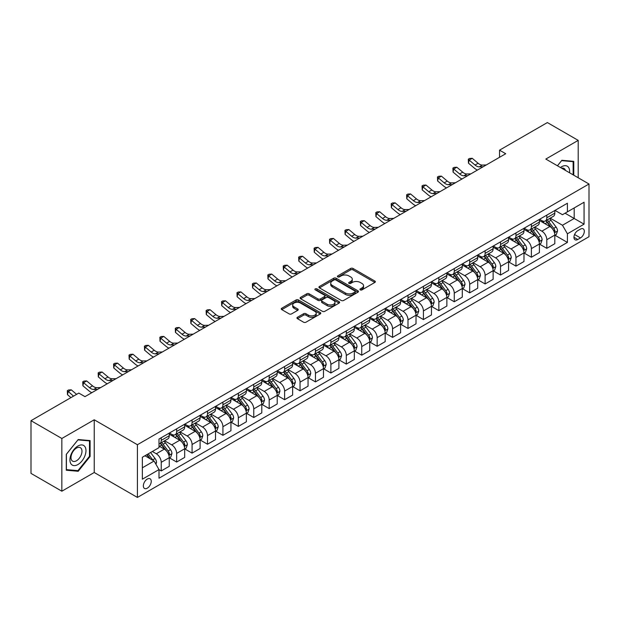 <?xml version="1.0" encoding="UTF-8"?>
<svg xmlns="http://www.w3.org/2000/svg" width="620" height="620" viewBox="0 0 620 620"><rect width="100%" height="100%" fill="white"/><g stroke="black" fill="none" stroke-linecap="round" stroke-linejoin="round"><path stroke-width="0.93" d="M360.282 289.881A1.201 0.69 0 0 0 361.979 289.881L374.844 282.449A1.713 0.992 0 0 0 375.348 281.751A1.713 0.992 0 0 0 374.844 281.054L353.044 268.468A1.713 0.992 0 0 0 350.626 268.468L337.753 275.892A1.201 0.69 0 0 0 337.404 276.38A1.201 0.69 0 0 0 337.753 276.877A1.201 0.69 0 0 0 339.45 276.877L341.116 275.916A5.479 3.162 0 0 1 348.866 275.916L350.688 276.962A5.479 3.162 0 0 1 352.292 279.202A5.479 3.162 0 0 1 350.688 281.433L349.021 282.394A1.201 0.69 0 0 0 348.665 282.883A1.201 0.69 0 0 0 349.021 283.379A1.201 0.69 0 0 0 350.719 283.379L352.377 282.418A5.479 3.162 0 0 1 360.135 282.418L361.948 283.464A5.479 3.162 0 0 1 363.553 285.704A5.479 3.162 0 0 1 361.948 287.936L360.282 288.897A1.201 0.69 0 0 0 359.933 289.393A1.201 0.69 0 0 0 360.282 289.881L360.282 288.897M147.289 488.173A5.58 3.224 120 0 0 150.939 483.259A5.58 3.224 120 0 0 150.079 478.779A5.58 3.224 120 0 0 147.289 479.058A5.58 3.224 120 0 0 143.638 483.98A5.58 3.224 120 0 0 144.499 488.452A5.58 3.224 120 0 0 147.289 488.173M297.461 317.269A1.713 0.992 0 0 0 296.957 317.967A1.713 0.992 0 0 0 297.461 318.672L303.575 322.199A1.713 0.992 0 0 0 305.993 322.199L320.284 313.953A1.713 0.992 0 0 0 320.788 313.247A1.713 0.992 0 0 0 320.284 312.55L298.483 299.964A1.713 0.992 0 0 0 296.065 299.964L281.774 308.217A1.713 0.992 0 0 0 281.271 308.915A1.713 0.992 0 0 0 281.774 309.613L289.16 313.883A1.713 0.992 0 0 0 291.586 313.883L297.701 310.349A1.713 0.992 0 0 0 298.204 309.651A1.713 0.992 0 0 0 297.701 308.946L294.035 306.838A4.58 2.643 0 0 1 292.694 304.963A4.58 2.643 0 0 1 295.523 302.521A4.58 2.643 0 0 1 300.514 303.095L314.867 311.38A4.58 2.643 0 0 1 316.208 313.247A4.58 2.643 0 0 1 313.379 315.696A4.58 2.643 0 0 1 308.388 315.123L305.993 313.743A1.713 0.992 0 0 0 303.575 313.743L297.461 317.269L297.461 318.672M94.232 419.786L61.845 438.487L31 420.678L31 473.393L61.845 491.203L94.232 472.502L137.415 497.434L137.415 444.718L94.232 419.786L94.232 472.502M578.204 177.769L578.204 140.376L545.817 159.069L589 184L137.415 444.718M578.204 140.376L547.359 122.566L499.55 150.164L499.55 157.294M31 420.678L78.81 393.08L84.979 396.637L505.719 153.729L499.55 150.164M341.24 300.452A1.713 0.992 0 0 0 343.658 300.452L357.949 292.206A1.713 0.992 0 0 0 358.453 291.501A1.713 0.992 0 0 0 357.949 290.803L336.149 278.217A1.713 0.992 0 0 0 333.731 278.217L319.44 286.471A1.713 0.992 0 0 0 318.936 287.169A1.713 0.992 0 0 0 319.44 287.866L341.24 300.452M315.743 290.137A1.201 0.69 0 0 1 316.96 290.307L316.96 288.881L339.117 301.676A1.713 0.992 0 0 1 339.621 302.374A1.713 0.992 0 0 1 339.117 303.079L324.826 311.325A1.713 0.992 0 0 1 322.408 311.325L300.607 298.739L300.607 297.344A1.713 0.992 0 0 0 300.103 298.042A1.713 0.992 0 0 0 300.607 298.739M300.607 297.344L306.722 293.81A1.713 0.992 0 0 1 309.147 293.81L317.983 298.918A1.713 0.992 0 0 0 320.408 298.918L324.462 296.577A1.713 0.992 0 0 0 324.965 295.872A1.713 0.992 0 0 0 324.462 295.174L315.262 289.858A1.201 0.69 0 0 1 314.906 289.37A1.201 0.69 0 0 1 315.65 288.734A1.201 0.69 0 0 1 316.96 288.881M580.483 229.098L577.77 230.663A5.41 3.123 120 0 0 574.236 235.429A5.41 3.123 120 0 0 575.066 239.762A5.41 3.123 120 0 0 577.77 239.498L580.483 237.925A5.41 3.123 120 0 0 584.017 233.159A5.41 3.123 120 0 0 583.188 228.827A5.41 3.123 120 0 0 580.483 229.098M137.415 497.434L589 236.716L589 184M555.009 210.397L562.472 214.706L567.409 211.854L567.409 203.236L159.007 439.022L159.007 447.64L142.352 457.258L142.352 479.198L159.007 469.58L159.007 478.206L567.409 242.42L567.409 233.794L562.472 225.246L550.204 218.162M567.409 211.854L584.063 202.236L584.063 224.177L567.409 233.794M61.845 438.487L61.845 491.203M565.06 213.21L574.197 218.48L574.197 207.94L584.063 202.236M562.472 225.246L574.197 218.48L584.063 224.177M142.352 467.805L154.078 461.032L144.941 455.762M159.007 469.658L161.231 470.936L161.231 462.318A6.983 4.03 -120 0 0 156.294 453.77L152.35 451.492M161.231 470.936L169.252 466.31L169.252 457.684A6.983 4.03 -120 0 0 164.316 449.136L159.007 446.075M169.438 457.862L176.654 462.032L176.654 453.414A6.983 4.03 -120 0 0 171.717 444.865L164.633 440.774M176.654 462.032L184.675 457.405L184.675 448.779A6.983 4.03 -120 0 0 179.738 440.231L169.252 434.178M184.861 448.957L192.076 453.127L192.076 444.509A6.983 4.03 -120 0 0 187.139 435.961L180.056 431.869M192.076 453.127L200.097 448.5L200.097 439.882A6.983 4.03 -120 0 0 195.161 431.334L184.675 425.274M200.283 440.061L207.499 444.222L207.499 435.604A6.983 4.03 -120 0 0 202.562 427.056L195.478 422.964M207.499 444.222L215.52 439.596L215.52 430.978A6.983 4.03 -120 0 0 210.583 422.429L200.097 416.369M215.706 431.156L222.921 435.318L222.921 426.7A6.983 4.03 -120 0 0 217.984 418.151L210.901 414.059M222.921 435.318L230.942 430.691L230.942 422.073A6.983 4.03 -120 0 0 226.006 413.525L215.52 407.464M231.128 422.251L238.344 426.413L238.344 417.795A6.983 4.03 -120 0 0 233.407 409.246L226.323 405.154M238.344 426.413L246.365 421.786L246.365 413.168A6.983 4.03 -120 0 0 241.428 404.62L230.942 398.559M246.551 413.346L253.766 417.508L253.766 408.89A6.983 4.03 -120 0 0 248.829 400.342L241.746 396.25M253.766 417.508L261.787 412.881L261.787 404.263A6.983 4.03 -120 0 0 256.851 395.715L246.365 389.654M261.973 404.442L269.188 408.603L269.188 399.985A6.983 4.03 -120 0 0 264.26 391.437L257.168 387.345M269.188 408.603L277.21 403.976L277.21 395.358A6.983 4.03 -120 0 0 272.273 386.81L261.787 380.757M277.396 395.537L284.611 399.706L284.611 391.081A6.983 4.03 -120 0 0 279.682 382.532L272.591 378.44M284.611 399.706L292.632 395.072L292.632 386.454A6.983 4.03 -120 0 0 287.696 377.906L277.21 371.853M292.818 386.632L300.034 390.801L300.034 382.176A6.983 4.03 -120 0 0 295.104 373.628L288.013 369.536M300.034 390.801L308.055 386.167L308.055 377.549A6.983 4.03 -120 0 0 303.118 369.001L292.632 362.948M308.241 377.727L315.456 381.897L315.456 373.271A6.983 4.03 -120 0 0 310.527 364.723L303.436 360.638M315.456 381.897L323.477 377.262L323.477 368.644A6.983 4.03 -120 0 0 318.541 360.096L308.055 354.043M323.663 368.822L330.886 372.992L330.886 364.366A6.983 4.03 -120 0 0 325.95 355.818L318.858 351.734M330.886 372.992L338.9 368.358L338.9 359.74A6.983 4.03 -120 0 0 333.971 351.191L323.477 345.138M339.086 359.918L346.309 364.087L346.309 355.469A6.983 4.03 -120 0 0 341.372 346.921L334.281 342.829M346.309 364.087L354.322 359.453L354.322 350.835A6.983 4.03 -120 0 0 349.393 342.287L338.9 336.234M354.508 351.013L361.731 355.183L361.731 346.565A6.983 4.03 -120 0 0 356.795 338.016L349.703 333.924M361.731 355.183L369.745 350.548L369.745 341.93A6.983 4.03 -120 0 0 364.816 333.382L354.322 327.329M369.931 342.108L377.154 346.278L377.154 337.66A6.983 4.03 -120 0 0 372.217 329.112L365.134 325.019M377.154 346.278L385.175 341.643L385.175 333.025A6.983 4.03 -120 0 0 380.238 324.477L369.745 318.424M385.353 333.204L392.576 337.373L392.576 328.755A6.983 4.03 -120 0 0 387.639 320.207L380.556 316.115M392.576 337.373L400.597 332.738L400.597 324.121A6.983 4.03 -120 0 0 395.661 315.572L385.175 309.519M400.776 324.299L407.999 328.468L407.999 319.85A6.983 4.03 -120 0 0 403.062 311.302L395.978 307.21M407.999 328.468L416.02 323.834L416.02 315.216A6.983 4.03 -120 0 0 411.083 306.668L400.597 300.615M416.198 315.394L423.421 319.563L423.421 310.946A6.983 4.03 -120 0 0 418.485 302.397L411.401 298.305M423.421 319.563L431.443 314.937L431.443 306.311A6.983 4.03 -120 0 0 426.506 297.763L416.02 291.71M431.629 306.489L438.844 310.659L438.844 302.041A6.983 4.03 -120 0 0 433.907 293.493L426.824 289.401M438.844 310.659L446.865 306.032L446.865 297.406A6.983 4.03 -120 0 0 441.928 288.858L431.443 282.805M447.051 297.585L454.266 301.754L454.266 293.136A6.983 4.03 -120 0 0 449.329 284.588L442.246 280.496M454.266 301.754L462.288 297.127L462.288 288.502A6.983 4.03 -120 0 0 457.351 279.953L446.865 273.901M462.474 288.68L469.689 292.849L469.689 284.231A6.983 4.03 -120 0 0 464.752 275.683L457.668 271.591M469.689 292.849L477.71 288.222L477.71 279.604A6.983 4.03 -120 0 0 472.773 271.056L462.288 264.996M477.896 279.783L485.111 283.945L485.111 275.327A6.983 4.03 -120 0 0 480.175 266.778L473.091 262.686M485.111 283.945L493.132 279.318L493.132 270.7A6.983 4.03 -120 0 0 488.196 262.151L477.71 256.091M493.318 270.878L500.534 275.04L500.534 266.422A6.983 4.03 -120 0 0 495.597 257.874L488.514 253.781M500.534 275.04L508.555 270.413L508.555 261.795A6.983 4.03 -120 0 0 503.618 253.247L493.132 247.186M508.741 261.973L515.956 266.135L515.956 257.517A6.983 4.03 -120 0 0 511.019 248.969L503.936 244.877M515.956 266.135L523.978 261.508L523.978 252.89A6.983 4.03 -120 0 0 519.041 244.342L508.555 238.281M524.163 253.069L531.379 257.23L531.379 248.612A6.983 4.03 -120 0 0 526.442 240.064L519.359 235.972M531.379 257.23L539.4 252.603L539.4 243.986A6.983 4.03 -120 0 0 534.463 235.437L523.978 229.377M539.586 244.164L546.801 248.326L546.801 239.708A6.983 4.03 -120 0 0 541.865 231.159L534.781 227.067M546.801 248.326L554.822 243.699L554.822 235.081A6.983 4.03 -120 0 0 549.886 226.533L539.4 220.48M539.586 219.302L541.865 220.619A6.983 4.03 -120 0 0 545.36 220.96A6.983 4.03 -120 0 0 546.801 217.767L546.801 215.132M524.163 228.206L526.442 229.524A6.983 4.03 -120 0 0 529.937 229.865A6.983 4.03 -120 0 0 531.379 226.672L531.379 224.037M508.741 237.111L511.019 238.429A6.983 4.03 -120 0 0 514.515 238.77A6.983 4.03 -120 0 0 515.956 235.577L515.956 232.942M493.318 246.016L495.597 247.333A6.983 4.03 -120 0 0 499.092 247.674A6.983 4.03 -120 0 0 500.534 244.481L500.534 241.847M477.896 254.921L480.175 256.238A6.983 4.03 -120 0 0 483.67 256.579A6.983 4.03 -120 0 0 485.111 253.386L485.111 250.751M462.474 263.826L464.752 265.143A6.983 4.03 -120 0 0 468.239 265.484A6.983 4.03 -120 0 0 469.689 262.291L469.689 259.656M447.051 272.722L449.329 274.048A6.983 4.03 -120 0 0 452.817 274.389A6.983 4.03 -120 0 0 454.266 271.196L454.266 268.561M431.629 281.627L433.907 282.945A6.983 4.03 -120 0 0 437.394 283.294A6.983 4.03 -120 0 0 438.844 280.101L438.844 277.466M416.198 290.532L418.485 291.849A6.983 4.03 -120 0 0 421.972 292.198A6.983 4.03 -120 0 0 423.421 289.005L423.421 286.37M400.776 299.437L403.062 300.754A6.983 4.03 -120 0 0 406.55 301.103A6.983 4.03 -120 0 0 407.999 297.91L407.999 295.275M385.353 308.341L387.639 309.659A6.983 4.03 -120 0 0 391.127 310.008A6.983 4.03 -120 0 0 392.576 306.815L392.576 304.18M369.931 317.246L372.217 318.564A6.983 4.03 -120 0 0 375.704 318.913A6.983 4.03 -120 0 0 377.154 315.719L377.154 313.077M354.508 326.151L356.795 327.469A6.983 4.03 -120 0 0 360.282 327.817A6.983 4.03 -120 0 0 361.731 324.624L361.731 321.981M339.086 335.056L341.372 336.373A6.983 4.03 -120 0 0 344.86 336.722A6.983 4.03 -120 0 0 346.309 333.521L346.309 330.886M323.663 343.961L325.95 345.278A6.983 4.03 -120 0 0 329.437 345.627A6.983 4.03 -120 0 0 330.886 342.426L330.886 339.791M308.241 352.865L310.527 354.183A6.983 4.03 -120 0 0 314.014 354.531A6.983 4.03 -120 0 0 315.456 351.331L315.456 348.696M292.818 361.77L295.104 363.088A6.983 4.03 -120 0 0 298.592 363.436A6.983 4.03 -120 0 0 300.034 360.236L300.034 357.601M277.396 370.675L279.682 371.992A6.983 4.03 -120 0 0 283.17 372.341A6.983 4.03 -120 0 0 284.611 369.14L284.611 366.505M261.973 379.579L264.26 380.897A6.983 4.03 -120 0 0 267.747 381.238A6.983 4.03 -120 0 0 269.188 378.045L269.188 375.41M246.551 388.484L248.829 389.802A6.983 4.03 -120 0 0 252.325 390.143A6.983 4.03 -120 0 0 253.766 386.95L253.766 384.315M231.128 397.389L233.407 398.707A6.983 4.03 -120 0 0 236.902 399.048A6.983 4.03 -120 0 0 238.344 395.854L238.344 393.219M215.706 406.294L217.984 407.611A6.983 4.03 -120 0 0 221.479 407.952A6.983 4.03 -120 0 0 222.921 404.759L222.921 402.124M200.283 415.199L202.562 416.516A6.983 4.03 -120 0 0 206.057 416.857A6.983 4.03 -120 0 0 207.499 413.664L207.499 411.029M184.861 424.103L187.139 425.421A6.983 4.03 -120 0 0 190.635 425.762A6.983 4.03 -120 0 0 192.076 422.569L192.076 419.934M169.438 433L171.717 434.325A6.983 4.03 -120 0 0 175.212 434.667A6.983 4.03 -120 0 0 176.654 431.474L176.654 428.839M555.009 235.259L567.409 242.42M545.36 220.96L553.381 216.333A6.983 4.03 -120 0 0 554.822 213.141L554.822 210.506M529.937 229.865L537.951 225.238A6.983 4.03 -120 0 0 539.4 222.045L539.4 219.41M514.515 238.77L522.528 234.143A6.983 4.03 -120 0 0 523.978 230.95L523.978 228.315M499.092 247.674L507.106 243.048A6.983 4.03 -120 0 0 508.555 239.855L508.555 237.212M483.67 256.579L491.683 251.953A6.983 4.03 -120 0 0 493.132 248.76L493.132 246.117M468.239 265.484L476.261 260.857A6.983 4.03 -120 0 0 477.71 257.656L477.71 255.022M452.817 274.389L460.838 269.762A6.983 4.03 -120 0 0 462.288 266.561L462.288 263.926M437.394 283.294L445.416 278.667A6.983 4.03 -120 0 0 446.865 275.466L446.865 272.831M421.972 292.198L429.993 287.572A6.983 4.03 -120 0 0 431.443 284.371L431.443 281.736M406.55 301.103L414.571 296.476A6.983 4.03 -120 0 0 416.02 293.276L416.02 290.64M391.127 310.008L399.148 305.373A6.983 4.03 -120 0 0 400.597 302.18L400.597 299.545M375.704 318.913L383.726 314.278A6.983 4.03 -120 0 0 385.175 311.085L385.175 308.45M360.282 327.817L368.303 323.183A6.983 4.03 -120 0 0 369.745 319.99L369.745 317.355M344.86 336.722L352.881 332.088A6.983 4.03 -120 0 0 354.322 328.894L354.322 326.26M329.437 345.627L337.458 340.992A6.983 4.03 -120 0 0 338.9 337.799L338.9 335.164M314.014 354.531L322.036 349.897A6.983 4.03 -120 0 0 323.477 346.704L323.477 344.069M298.592 363.436L306.613 358.802A6.983 4.03 -120 0 0 308.055 355.609L308.055 352.974M283.17 372.341L291.191 367.707A6.983 4.03 -120 0 0 292.632 364.513L292.632 361.879M267.747 381.238L275.768 376.611A6.983 4.03 -120 0 0 277.21 373.418L277.21 370.783M252.325 390.143L260.346 385.516A6.983 4.03 -120 0 0 261.787 382.323L261.787 379.688M236.902 399.048L244.923 394.421A6.983 4.03 -120 0 0 246.365 391.228L246.365 388.593M221.479 407.952L229.493 403.325A6.983 4.03 -120 0 0 230.942 400.132L230.942 397.49M206.057 416.857L214.071 412.23A6.983 4.03 -120 0 0 215.52 409.037L215.52 406.394M190.635 425.762L198.648 421.135A6.983 4.03 -120 0 0 200.097 417.934L200.097 415.299M175.212 434.667L183.225 430.04A6.983 4.03 -120 0 0 184.675 426.839L184.675 424.204M159.007 443.858A6.983 4.03 -120 0 0 159.782 443.571L167.803 438.945A6.983 4.03 -120 0 0 169.252 435.744L169.252 433.109M159.782 443.571A6.983 4.03 -120 0 0 161.231 440.378L161.231 437.743M154.078 461.032L159.007 469.58M573.764 175.204L573.764 161.355L561.86 160.293L557.442 165.78M66.286 470.216L78.198 471.285L90.102 456.467L90.102 440.595L78.198 439.534L66.286 454.344L66.286 470.216M89.481 456.118L90.102 456.467M76.934 470.557L78.198 471.285M360.762 290.051L361.948 289.362A5.479 3.162 0 0 0 363.553 287.122L363.553 285.704M352.292 279.202L352.292 280.62A5.479 3.162 0 0 1 350.688 282.86L349.502 283.542M374.844 281.054L374.844 282.449L353.044 269.894A1.713 0.992 0 0 0 350.626 269.894L338.233 277.039M357.949 290.803L357.949 292.206L336.149 279.643A1.713 0.992 0 0 0 333.731 279.643L319.463 287.882L319.44 286.471M354.927 291.997A1.201 0.69 0 0 0 355.276 291.501A1.201 0.69 0 0 0 354.927 291.012L335.792 279.969A1.201 0.69 0 0 0 334.095 279.969L332.336 280.984A5.479 3.162 0 0 0 330.731 283.216A5.479 3.162 0 0 0 332.336 285.456L345.418 293.004A5.479 3.162 0 0 0 353.168 293.004L354.927 291.997L354.927 293.415A1.201 0.69 0 0 0 355.276 292.927L355.276 291.501M330.731 283.216L330.731 284.642A5.479 3.162 0 0 0 332.336 286.882L332.336 285.456M354.927 293.415L353.168 294.43A5.479 3.162 0 0 1 345.418 294.43L332.336 286.882M300.63 298.755L306.722 295.236L306.722 293.81M324.965 295.872L324.965 297.298A1.713 0.992 0 0 1 324.462 297.995L320.408 300.344A1.713 0.992 0 0 1 317.983 300.344L309.147 295.236A1.713 0.992 0 0 0 306.722 295.236M316.96 290.307L339.094 303.087M327.159 304.211A4.58 2.643 0 0 0 332.149 304.784A4.58 2.643 0 0 0 334.978 302.343A4.58 2.643 0 0 0 333.637 300.475L328.585 297.553A1.713 0.992 0 0 0 326.159 297.553L322.106 299.894A1.713 0.992 0 0 0 321.602 300.591A1.713 0.992 0 0 0 322.106 301.297L327.159 304.211L327.159 305.637A4.58 2.643 0 0 0 332.149 306.21A4.58 2.643 0 0 0 334.978 303.769L334.978 302.343M321.602 300.591L321.602 302.017A1.713 0.992 0 0 0 322.106 302.715L322.106 301.297M327.159 305.637L322.106 302.715M316.208 313.247L316.208 314.673A4.58 2.643 0 0 1 313.379 317.122A4.58 2.643 0 0 1 308.388 316.549L305.993 315.162A1.713 0.992 0 0 0 303.575 315.162L297.484 318.68M292.694 304.963L292.694 306.388A4.58 2.643 0 0 0 294.035 308.256L294.035 306.838M297.678 310.364L294.035 308.256M320.284 312.55L320.284 313.953L298.483 301.39A1.713 0.992 0 0 0 296.065 301.39L281.798 309.628L281.774 308.217M554.822 235.368L556.303 234.507L557.535 230.95A4.627 2.666 -120 0 0 556.062 227.013L551.017 220.278A13.345 7.704 -120 0 0 549.56 218.535M544.546 223.448A13.345 7.704 -120 0 0 541.818 220.588M554.404 232.531L555.039 231.144A4.627 2.666 -120 0 0 553.714 228.362L548.677 221.635A13.345 7.704 -120 0 0 547.22 219.891M545.98 220.604A11.083 6.394 60 0 1 547.793 222.673L552.064 228.369M545.74 220.743A13.345 7.704 60 0 1 547.197 222.487L550.544 226.959M483.166 166.749L479.275 166.858A8.726 5.038 60 0 1 475.044 165.044L469.162 160.107L468.48 163.184L474.354 168.121A13.09 7.556 -120 0 0 477.392 170.082M486.25 164.967L482.36 165.075A8.726 5.038 60 0 1 478.129 163.269L472.246 158.325L469.162 160.107L468.317 159.177L469.549 158.464L472.246 158.325M468.48 163.184L468.317 159.177M539.4 244.272L540.88 243.412L542.113 239.855A4.627 2.666 -120 0 0 540.64 235.918L535.595 229.183A13.345 7.704 -120 0 0 534.138 227.439M529.124 232.353A13.345 7.704 -120 0 0 526.396 229.493M538.982 241.436L539.617 240.049A4.627 2.666 -120 0 0 538.292 237.266L533.254 230.539A13.345 7.704 -120 0 0 531.797 228.796M530.557 229.508A11.083 6.394 60 0 1 532.371 231.578L536.641 237.274M530.317 229.648A13.345 7.704 60 0 1 531.774 231.392L535.122 235.863M523.978 253.169L525.458 252.317L526.69 248.76A4.627 2.666 -120 0 0 525.218 244.815L520.172 238.088A13.345 7.704 -120 0 0 518.715 236.344M513.701 241.258A13.345 7.704 -120 0 0 510.973 238.398M523.559 250.34L524.195 248.953A4.627 2.666 -120 0 0 522.869 246.171L517.832 239.444A13.345 7.704 -120 0 0 516.375 237.7M515.135 238.413A11.083 6.394 60 0 1 516.948 240.483L521.218 246.179M514.894 238.553A13.345 7.704 60 0 1 516.351 240.297L519.7 244.768M508.555 262.074L510.035 261.221L511.268 257.656A4.627 2.666 -120 0 0 509.795 253.72L504.75 246.993A13.345 7.704 -120 0 0 503.293 245.249M498.279 250.162A13.345 7.704 -120 0 0 495.55 247.303M508.137 259.245L508.772 257.858A4.627 2.666 -120 0 0 507.447 255.076L502.409 248.349A13.345 7.704 -120 0 0 500.952 246.605M499.704 247.318A11.083 6.394 60 0 1 501.526 249.387L505.796 255.083M499.472 247.458A13.345 7.704 60 0 1 500.929 249.201L504.277 253.673M467.743 175.654L463.853 175.762A8.726 5.038 60 0 1 459.621 173.949L453.739 169.012L453.057 172.089L458.932 177.025A13.09 7.556 -120 0 0 461.97 178.986M470.828 173.871L466.938 173.98A8.726 5.038 60 0 1 462.706 172.174L456.824 167.23L453.739 169.012L452.894 168.082L454.127 167.369L456.824 167.23M453.057 172.089L452.894 168.082M452.321 184.558L448.43 184.667A8.726 5.038 60 0 1 444.199 182.853L438.317 177.917L437.627 180.994L443.509 185.93A13.09 7.556 -120 0 0 446.547 187.891M455.406 182.776L451.515 182.885A8.726 5.038 60 0 1 447.284 181.079L441.401 176.134L438.317 177.917L437.472 176.987L438.704 176.274L441.401 176.134M437.627 180.994L437.472 176.987M436.899 193.463L433.008 193.572A8.726 5.038 60 0 1 428.776 191.758L422.894 186.822L422.204 189.898L428.087 194.835A13.09 7.556 -120 0 0 431.125 196.796M439.983 191.681L436.093 191.789A8.726 5.038 60 0 1 431.861 189.976L425.979 185.039L422.894 186.822L422.05 185.892L423.282 185.179L425.979 185.039M422.204 189.898L422.05 185.892M493.132 270.979L494.613 270.126L495.845 266.561A4.627 2.666 -120 0 0 494.373 262.624L489.327 255.897A13.345 7.704 -120 0 0 487.87 254.154M482.856 259.067A13.345 7.704 -120 0 0 480.128 256.207M492.706 268.15L493.35 266.763A4.627 2.666 -120 0 0 492.024 263.981L486.987 257.254A13.345 7.704 -120 0 0 485.53 255.51M484.282 256.223A11.083 6.394 60 0 1 486.103 258.292L490.374 263.988M484.05 256.362A13.345 7.704 60 0 1 485.507 258.106L488.854 262.578M421.476 202.368L417.586 202.476A8.726 5.038 60 0 1 413.354 200.663L407.472 195.719L406.782 198.803L412.664 203.74A13.09 7.556 -120 0 0 415.695 205.701M424.561 200.585L420.67 200.694A8.726 5.038 60 0 1 416.439 198.881L410.556 193.944L407.472 195.719L406.627 194.796L407.859 194.083L410.556 193.944M406.782 198.803L406.627 194.796M569.548 172.771A11.338 6.549 120 0 0 568.556 167.385A11.338 6.549 120 0 0 560.457 167.524M565.432 170.392A7.766 4.48 120 0 0 564.905 169.268A7.766 4.48 120 0 0 564.029 168.462A7.766 4.48 120 0 0 561.658 168.214M561.588 160.626L573.144 161.673L573.144 174.848M572.384 161.231L573.144 161.673M557.465 165.796L561.611 160.642M77.95 446.005A11.338 6.549 120 0 0 69.928 459.893A11.338 6.549 120 0 0 77.95 464.527A11.338 6.549 120 0 0 85.971 450.632A11.338 6.549 120 0 0 77.95 446.005M76.485 448.082A7.766 4.48 120 0 0 71.416 454.925A7.766 4.48 120 0 0 72.602 461.148A7.766 4.48 120 0 0 76.485 460.761A7.766 4.48 120 0 0 81.561 453.918A7.766 4.48 120 0 0 80.368 447.694A7.766 4.48 120 0 0 76.485 448.082M89.481 456.297L77.95 470.65L66.41 469.619L66.41 454.235L77.95 439.882L89.481 440.913L89.481 456.297M88.722 440.471L89.481 440.913M477.71 279.883L479.19 279.031L480.423 275.466A4.627 2.666 -120 0 0 478.95 271.529L473.905 264.802A13.345 7.704 -120 0 0 472.448 263.058M467.433 267.972A13.345 7.704 -120 0 0 464.706 265.112M477.284 277.055L477.927 275.668A4.627 2.666 -120 0 0 476.602 272.885L471.564 266.158A13.345 7.704 -120 0 0 470.107 264.415M468.86 265.127A11.083 6.394 60 0 1 470.681 267.197L474.951 272.893M468.627 265.267A13.345 7.704 60 0 1 470.084 267.011L473.432 271.483M462.288 288.788L463.768 287.936L465 284.371A4.627 2.666 -120 0 0 463.528 280.434L458.482 273.707A13.345 7.704 -120 0 0 457.025 271.963M452.011 276.877A13.345 7.704 -120 0 0 449.283 274.017M461.861 285.96L462.505 284.572A4.627 2.666 -120 0 0 461.179 281.79L456.142 275.063A13.345 7.704 -120 0 0 454.685 273.312M453.437 274.032A11.083 6.394 60 0 1 455.258 276.101L459.529 281.798M453.204 274.172A13.345 7.704 60 0 1 454.654 275.916L458.01 280.387M446.865 297.693L448.345 296.841L449.578 293.276A4.627 2.666 -120 0 0 448.097 289.339L443.06 282.612A13.345 7.704 -120 0 0 441.603 280.868M436.589 285.781A13.345 7.704 -120 0 0 433.853 282.922M446.439 294.864L447.082 293.477A4.627 2.666 -120 0 0 445.757 290.695L440.712 283.96A13.345 7.704 -120 0 0 439.262 282.216M438.014 282.937A11.083 6.394 60 0 1 439.836 285.006L444.098 290.703M437.782 283.077A13.345 7.704 60 0 1 439.231 284.82L442.587 289.292M431.443 306.598L432.923 305.745L434.155 302.18A4.627 2.666 -120 0 0 432.675 298.243L427.637 291.516A13.345 7.704 -120 0 0 426.18 289.772M421.166 294.686A13.345 7.704 -120 0 0 418.43 291.826M431.016 303.769L431.66 302.382A4.627 2.666 -120 0 0 430.334 299.599L425.289 292.865A13.345 7.704 -120 0 0 423.84 291.121M422.592 291.842A11.083 6.394 60 0 1 424.413 293.911L428.676 299.607M422.352 291.981A13.345 7.704 60 0 1 423.809 293.725L427.164 298.197M416.02 315.503L417.5 314.65L418.732 311.085A4.627 2.666 -120 0 0 417.252 307.148L412.215 300.421A13.345 7.704 -120 0 0 410.758 298.677M405.743 303.591A13.345 7.704 -120 0 0 403.008 300.731M415.594 312.674L416.237 311.287A4.627 2.666 -120 0 0 414.912 308.504L409.867 301.769A13.345 7.704 -120 0 0 408.41 300.026M407.17 300.747A11.083 6.394 60 0 1 408.991 302.816L413.253 308.512M406.929 300.886A13.345 7.704 60 0 1 408.386 302.63L411.742 307.101M406.046 211.273L402.163 211.381A8.726 5.038 60 0 1 397.932 209.568L392.049 204.623L391.36 207.7L397.242 212.644A13.09 7.556 -120 0 0 400.272 214.605M409.138 209.49L405.248 209.599A8.726 5.038 60 0 1 401.016 207.785L395.134 202.849L392.049 204.623L391.204 203.701L392.437 202.988L395.134 202.849M391.36 207.7L391.204 203.701M390.623 220.178L386.74 220.286A8.726 5.038 60 0 1 382.501 218.472L376.627 213.528L375.937 216.605L381.819 221.549A13.09 7.556 -120 0 0 384.849 223.51M393.708 218.395L389.825 218.504A8.726 5.038 60 0 1 385.586 216.69L379.711 211.753L376.627 213.528L375.782 212.606L377.014 211.893L379.711 211.753M375.937 216.605L375.782 212.606M375.201 229.082L371.318 229.183A8.726 5.038 60 0 1 367.079 227.377L361.204 222.433L360.514 225.51L366.397 230.454A13.09 7.556 -120 0 0 369.427 232.415M378.285 227.3L374.403 227.408A8.726 5.038 60 0 1 370.163 225.595L364.289 220.658L361.204 222.433L360.36 221.511L361.592 220.797L364.289 220.658M360.514 225.51L360.36 221.511M359.778 237.987L355.896 238.088A8.726 5.038 60 0 1 351.656 236.282L345.782 231.338L345.092 234.414L350.974 239.359A13.09 7.556 -120 0 0 354.005 241.32M362.863 236.204L358.98 236.313A8.726 5.038 60 0 1 354.741 234.499L348.866 229.555L345.782 231.338L344.937 230.415L346.169 229.702L348.866 229.555M345.092 234.414L344.937 230.415M344.356 246.892L340.473 246.993A8.726 5.038 60 0 1 336.234 245.187L330.359 240.242L329.67 243.319L335.552 248.263A13.09 7.556 -120 0 0 338.582 250.224M347.44 245.109L343.558 245.218A8.726 5.038 60 0 1 339.318 243.404L333.444 238.46L330.359 240.242L329.514 239.32L330.747 238.607L333.444 238.46M329.67 243.319L329.514 239.32M400.597 324.407L402.078 323.555L403.31 319.99A4.627 2.666 -120 0 0 401.83 316.053L396.792 309.326A13.345 7.704 -120 0 0 395.335 307.582M390.321 312.496A13.345 7.704 -120 0 0 387.585 309.636M400.171 321.579L400.814 320.191A4.627 2.666 -120 0 0 399.489 317.409L394.444 310.674A13.345 7.704 -120 0 0 392.987 308.93M391.747 309.651A11.083 6.394 60 0 1 393.568 311.721L397.831 317.409M391.507 309.791A13.345 7.704 60 0 1 392.964 311.535L396.32 316.006M328.933 255.789L325.05 255.897A8.726 5.038 60 0 1 320.811 254.092L314.929 249.147L314.247 252.224L320.129 257.168A13.09 7.556 -120 0 0 323.16 259.129M332.018 254.014L328.135 254.123A8.726 5.038 60 0 1 323.896 252.309L318.021 247.365L314.929 249.147L314.092 248.225L315.324 247.512L318.021 247.365M314.247 252.224L314.092 248.225M385.175 333.312L386.655 332.46L387.887 328.894A4.627 2.666 -120 0 0 386.407 324.958L381.37 318.231A13.345 7.704 -120 0 0 379.913 316.487M374.899 321.4A13.345 7.704 -120 0 0 372.163 318.533M384.749 330.483L385.392 329.088A4.627 2.666 -120 0 0 384.067 326.314L379.022 319.579A13.345 7.704 -120 0 0 377.565 317.835M376.325 318.556A11.083 6.394 60 0 1 378.146 320.625L382.408 326.314M376.084 318.688A13.345 7.704 60 0 1 377.541 320.439L380.897 324.911M313.511 264.694L309.62 264.802A8.726 5.038 60 0 1 305.389 262.996L299.507 258.052L298.825 261.129L304.707 266.073A13.09 7.556 -120 0 0 307.737 268.034M316.595 262.919L312.705 263.019A8.726 5.038 60 0 1 308.473 261.214L302.591 256.269L299.507 258.052L298.67 257.13L299.902 256.417L302.591 256.269M298.825 261.129L298.67 257.13M369.745 342.217L371.225 341.364L372.465 337.799A4.627 2.666 -120 0 0 370.985 333.862L365.947 327.135A13.345 7.704 -120 0 0 364.49 325.392M359.476 330.297A13.345 7.704 -120 0 0 356.74 327.438M369.326 339.38L369.969 337.993A4.627 2.666 -120 0 0 368.644 335.219L363.599 328.484A13.345 7.704 -120 0 0 362.142 326.74M360.902 327.461A11.083 6.394 60 0 1 362.723 329.522L366.986 335.219M360.662 327.592A13.345 7.704 60 0 1 362.119 329.344L365.474 333.816M298.088 273.598L294.198 273.707A8.726 5.038 60 0 1 289.966 271.901L284.084 266.957L283.402 270.033L289.284 274.978A13.09 7.556 -120 0 0 292.315 276.938M301.173 271.824L297.282 271.924A8.726 5.038 60 0 1 293.051 270.119L287.169 265.174L284.084 266.957L283.239 266.034L284.479 265.321L287.169 265.174M283.402 270.033L283.239 266.034M354.322 351.122L355.803 350.269L357.043 346.704A4.627 2.666 -120 0 0 355.562 342.767L350.525 336.04A13.345 7.704 -120 0 0 349.068 334.288M344.053 339.202A13.345 7.704 -120 0 0 341.318 336.342M353.904 348.285L354.539 346.898A4.627 2.666 -120 0 0 353.222 344.123L348.176 337.388A13.345 7.704 -120 0 0 346.719 335.645M345.479 336.365A11.083 6.394 60 0 1 347.301 338.427L351.563 344.123M345.239 336.497A13.345 7.704 60 0 1 346.696 338.241L350.052 342.721M282.666 282.503L278.775 282.612A8.726 5.038 60 0 1 274.544 280.806L268.662 275.861L267.979 278.938L273.862 283.882A13.09 7.556 -120 0 0 276.892 285.836M285.75 280.728L281.86 280.829A8.726 5.038 60 0 1 277.628 279.023L271.746 274.079L268.662 275.861L267.817 274.939L269.057 274.226L271.746 274.079M267.979 278.938L267.817 274.939M338.9 360.026L340.38 359.174L341.62 355.609A4.627 2.666 -120 0 0 340.14 351.672L335.102 344.937A13.345 7.704 -120 0 0 333.645 343.193M328.631 348.107A13.345 7.704 -120 0 0 325.895 345.247M338.481 357.19L339.117 355.803A4.627 2.666 -120 0 0 337.799 353.02L332.754 346.293A13.345 7.704 -120 0 0 331.297 344.55M330.057 345.27A11.083 6.394 60 0 1 331.878 347.332L336.141 353.028M329.817 345.402A13.345 7.704 60 0 1 331.274 347.146L334.63 351.625M267.243 291.408L263.353 291.516A8.726 5.038 60 0 1 259.121 289.711L253.239 284.766L252.557 287.843L258.439 292.787A13.09 7.556 -120 0 0 261.469 294.74M270.328 289.625L266.437 289.734A8.726 5.038 60 0 1 262.206 287.928L256.324 282.983L253.239 284.766L252.394 283.844L253.634 283.131L256.324 282.983M252.557 287.843L252.394 283.844M323.477 368.931L324.958 368.071L326.19 364.513A4.627 2.666 -120 0 0 324.717 360.577L319.68 353.842A13.345 7.704 -120 0 0 318.223 352.098M313.209 357.012A13.345 7.704 -120 0 0 310.473 354.152M323.059 366.094L323.694 364.707A4.627 2.666 -120 0 0 322.377 361.925L317.332 355.198A13.345 7.704 -120 0 0 315.875 353.454M314.635 354.175A11.083 6.394 60 0 1 316.456 356.237L320.718 361.933M314.394 354.307A13.345 7.704 60 0 1 315.851 356.05L319.207 360.53M251.821 300.312L247.93 300.421A8.726 5.038 60 0 1 243.699 298.615L237.817 293.671L237.135 296.748L243.017 301.692A13.09 7.556 -120 0 0 246.047 303.645M254.905 298.53L251.015 298.638A8.726 5.038 60 0 1 246.783 296.833L240.901 291.888L237.817 293.671L236.972 292.741L238.212 292.036L240.901 291.888M237.135 296.748L236.972 292.741M308.055 377.836L309.535 376.976L310.767 373.418A4.627 2.666 -120 0 0 309.295 369.481L304.257 362.747A13.345 7.704 -120 0 0 302.8 361.003M297.786 365.916A13.345 7.704 -120 0 0 295.05 363.056M307.636 374.999L308.272 373.612A4.627 2.666 -120 0 0 306.954 370.83L301.909 364.103A13.345 7.704 -120 0 0 300.452 362.359M299.212 363.072A11.083 6.394 60 0 1 301.033 365.141L305.296 370.838M298.972 363.212A13.345 7.704 60 0 1 300.429 364.955L303.777 369.435M292.632 386.74L294.113 385.88L295.345 382.323A4.627 2.666 -120 0 0 293.872 378.386L288.827 371.651A13.345 7.704 -120 0 0 287.378 369.908M282.363 374.821A13.345 7.704 -120 0 0 279.628 371.961M292.214 383.904L292.849 382.517A4.627 2.666 -120 0 0 291.524 379.735L286.487 373.007A13.345 7.704 -120 0 0 285.029 371.264M283.79 371.977A11.083 6.394 60 0 1 285.603 374.046L289.873 379.742M283.549 372.116A13.345 7.704 60 0 1 285.006 373.86L288.354 378.34M277.21 395.645L278.69 394.785L279.922 391.228A4.627 2.666 -120 0 0 278.45 387.291L273.404 380.556A13.345 7.704 -120 0 0 271.947 378.812M266.941 383.726A13.345 7.704 -120 0 0 264.205 380.866M276.791 392.809L277.427 391.422A4.627 2.666 -120 0 0 276.101 388.639L271.064 381.912A13.345 7.704 -120 0 0 269.607 380.169M268.367 380.882A11.083 6.394 60 0 1 270.18 382.951L274.451 388.647M268.127 381.021A13.345 7.704 60 0 1 269.584 382.765L272.932 387.237M261.787 404.55L263.267 403.69L264.5 400.132A4.627 2.666 -120 0 0 263.027 396.196L257.982 389.461A13.345 7.704 -120 0 0 256.525 387.717M251.511 392.631A13.345 7.704 -120 0 0 248.783 389.771M261.369 401.714L262.004 400.326A4.627 2.666 -120 0 0 260.679 397.544L255.642 390.817A13.345 7.704 -120 0 0 254.185 389.073M252.945 389.786A11.083 6.394 60 0 1 254.758 391.856L259.028 397.552M252.704 389.926A13.345 7.704 60 0 1 254.161 391.67L257.509 396.141M246.365 413.447L247.845 412.594L249.077 409.037A4.627 2.666 -120 0 0 247.605 405.093L242.56 398.365A13.345 7.704 -120 0 0 241.103 396.622M236.088 401.535A13.345 7.704 -120 0 0 233.36 398.675M245.946 410.618L246.582 409.231A4.627 2.666 -120 0 0 245.256 406.449L240.219 399.722A13.345 7.704 -120 0 0 238.762 397.978M237.522 398.691A11.083 6.394 60 0 1 239.335 400.76L243.606 406.457M237.282 398.831A13.345 7.704 60 0 1 238.739 400.574L242.087 405.046M230.942 422.352L232.422 421.499L233.655 417.934A4.627 2.666 -120 0 0 232.182 413.997L227.137 407.27A13.345 7.704 -120 0 0 225.68 405.526M220.666 410.44A13.345 7.704 -120 0 0 217.938 407.58M230.524 419.523L231.159 418.136A4.627 2.666 -120 0 0 229.834 415.354L224.797 408.627A13.345 7.704 -120 0 0 223.34 406.883M222.1 407.596A11.083 6.394 60 0 1 223.913 409.665L228.183 415.361M221.859 407.735A13.345 7.704 60 0 1 223.316 409.479L226.664 413.951M215.52 431.257L217 430.404L218.232 426.839A4.627 2.666 -120 0 0 216.76 422.902L211.715 416.175A13.345 7.704 -120 0 0 210.258 414.431M205.243 419.345A13.345 7.704 -120 0 0 202.515 416.485M215.101 428.428L215.737 427.041A4.627 2.666 -120 0 0 214.412 424.258L209.374 417.531A13.345 7.704 -120 0 0 207.917 415.788M206.677 416.5A11.083 6.394 60 0 1 208.49 418.57L212.761 424.266M206.437 416.64A13.345 7.704 60 0 1 207.894 418.384L211.242 422.856M200.097 440.161L201.578 439.309L202.81 435.744A4.627 2.666 -120 0 0 201.337 431.807L196.292 425.08A13.345 7.704 -120 0 0 194.835 423.336M189.821 428.25A13.345 7.704 -120 0 0 187.093 425.39M199.679 437.332L200.314 435.945A4.627 2.666 -120 0 0 198.989 433.163L193.952 426.436A13.345 7.704 -120 0 0 192.494 424.692M191.247 425.405A11.083 6.394 60 0 1 193.068 427.475L197.338 433.171M191.014 425.545A13.345 7.704 60 0 1 192.471 427.289L195.819 431.76M184.675 449.066L186.155 448.214L187.387 444.649A4.627 2.666 -120 0 0 185.915 440.712L180.869 433.985A13.345 7.704 -120 0 0 179.412 432.241M174.398 437.154A13.345 7.704 -120 0 0 171.67 434.295M184.249 446.237L184.892 444.85A4.627 2.666 -120 0 0 183.567 442.068L178.529 435.341A13.345 7.704 -120 0 0 177.072 433.589M175.824 434.31A11.083 6.394 60 0 1 177.645 436.379L181.916 442.075M175.592 434.45A13.345 7.704 60 0 1 177.049 436.193L180.397 440.665M236.398 309.217L232.508 309.326A8.726 5.038 60 0 1 228.276 307.52L222.394 302.576L221.712 305.652L227.594 310.597A13.09 7.556 -120 0 0 230.624 312.55M239.483 307.435L235.592 307.543A8.726 5.038 60 0 1 231.361 305.738L225.478 300.793L222.394 302.576L221.549 301.646L222.781 300.933L225.478 300.793M221.712 305.652L221.549 301.646M220.976 318.122L217.085 318.231A8.726 5.038 60 0 1 212.854 316.425L206.972 311.48L206.29 314.557L212.164 319.502A13.09 7.556 -120 0 0 215.202 321.454M224.06 316.339L220.17 316.448A8.726 5.038 60 0 1 215.938 314.642L210.056 309.698L206.972 311.48L206.127 310.55L207.359 309.837L210.056 309.698M206.29 314.557L206.127 310.55M205.553 327.027L201.663 327.135A8.726 5.038 60 0 1 197.431 325.322L191.549 320.385L190.867 323.462L196.742 328.399A13.09 7.556 -120 0 0 199.779 330.359M208.638 325.244L204.747 325.353A8.726 5.038 60 0 1 200.516 323.547L194.633 318.603L191.549 320.385L190.704 319.455L191.936 318.742L194.633 318.603M190.867 323.462L190.704 319.455M190.131 335.931L186.24 336.04A8.726 5.038 60 0 1 182.009 334.226L176.126 329.29L175.445 332.367L181.319 337.303A13.09 7.556 -120 0 0 184.357 339.264M193.215 334.149L189.325 334.257A8.726 5.038 60 0 1 185.093 332.452L179.211 327.507L176.126 329.29L175.282 328.36L176.514 327.647L179.211 327.507M175.445 332.367L175.282 328.36M174.708 344.836L170.818 344.945A8.726 5.038 60 0 1 166.586 343.131L160.704 338.195L160.022 341.271L165.897 346.208A13.09 7.556 -120 0 0 168.934 348.169M177.793 343.054L173.902 343.162A8.726 5.038 60 0 1 169.671 341.356L163.788 336.412L160.704 338.195L159.859 337.264L161.092 336.551L163.788 336.412M160.022 341.271L159.859 337.264M159.286 353.741L155.395 353.849A8.726 5.038 60 0 1 151.164 352.036L145.282 347.099L144.6 350.176L150.474 355.113A13.09 7.556 -120 0 0 153.512 357.074M162.37 351.959L158.48 352.067A8.726 5.038 60 0 1 154.248 350.254L148.366 345.317L145.282 347.099L144.437 346.169L145.669 345.456L148.366 345.317M144.6 350.176L144.437 346.169M143.863 362.646L139.973 362.754A8.726 5.038 60 0 1 135.741 360.941L129.859 355.996L129.169 359.081L135.052 364.017A13.09 7.556 -120 0 0 138.09 365.978M146.948 360.863L143.057 360.972A8.726 5.038 60 0 1 138.826 359.158L132.944 354.221L129.859 355.996L129.014 355.074L130.246 354.361L132.944 354.221M129.169 359.081L129.014 355.074M128.441 371.55L124.55 371.659A8.726 5.038 60 0 1 120.319 369.846L114.436 364.901L113.747 367.978L119.629 372.922A13.09 7.556 -120 0 0 122.667 374.883M131.525 369.768L127.635 369.877A8.726 5.038 60 0 1 123.403 368.063L117.521 363.126L114.436 364.901L113.592 363.979L114.824 363.266L117.521 363.126M113.747 367.978L113.592 363.979M113.018 380.455L109.128 380.564A8.726 5.038 60 0 1 104.896 378.75L99.014 373.806L98.324 376.882L104.207 381.827A13.09 7.556 -120 0 0 107.237 383.788M116.103 378.673L112.212 378.781A8.726 5.038 60 0 1 107.981 376.968L102.099 372.031L99.014 373.806L98.169 372.884L99.401 372.171L102.099 372.031M98.324 376.882L98.169 372.884M169.252 457.971L170.733 457.118L171.965 453.553A4.627 2.666 -120 0 0 170.492 449.616L165.447 442.889A13.345 7.704 -120 0 0 163.99 441.146M168.826 455.142L169.469 453.755A4.627 2.666 -120 0 0 168.144 450.972L163.107 444.238A13.345 7.704 -120 0 0 161.65 442.494M160.402 443.215A11.083 6.394 60 0 1 162.223 445.284L166.493 450.98M160.169 443.354A13.345 7.704 60 0 1 161.626 445.098L164.974 449.57M97.588 389.36L93.705 389.461A8.726 5.038 60 0 1 89.474 387.655L83.591 382.711L82.902 385.787L88.784 390.732A13.09 7.556 -120 0 0 91.814 392.692M100.68 387.578L96.79 387.686A8.726 5.038 60 0 1 92.558 385.873L86.676 380.936L83.591 382.711L82.747 381.788L83.979 381.075L86.676 380.936M82.902 385.787L82.747 381.788M155.922 464.24L156.542 462.458A4.627 2.666 -120 0 0 155.07 458.521L150.567 452.515M153.14 460.497A4.627 2.666 -120 0 0 152.722 459.877L148.226 453.871M147.064 454.538L150.296 458.854M146.746 454.724L149.482 458.382M76.617 394.343L71.254 389.833L68.169 391.615L67.479 394.692L70.951 397.614M73.532 396.126L67.324 390.693L68.556 389.98L71.254 389.833M67.479 394.692L67.324 390.693M85.25 396.482L84.731 396.498M156.294 453.77L164.316 449.136M171.717 444.865L179.738 440.231M187.139 435.961L195.161 431.334M202.562 427.056L210.583 422.429M217.984 418.151L226.006 413.525M233.407 409.246L241.428 404.62M248.829 400.342L256.851 395.715M264.26 391.437L272.273 386.81M279.682 382.532L287.696 377.906M295.104 373.628L303.118 369.001M310.527 364.723L318.541 360.096M325.95 355.818L333.971 351.191M341.372 346.921L349.393 342.287M356.795 338.016L364.816 333.382M372.217 329.112L380.238 324.477M387.639 320.207L395.661 315.572M403.062 311.302L411.083 306.668M418.485 302.397L426.506 297.763M433.907 293.493L441.928 288.858M449.329 284.588L457.351 279.953M464.752 275.683L472.773 271.056M480.175 266.778L488.196 262.151M495.597 257.874L503.618 253.247M511.019 248.969L519.041 244.342M526.442 240.064L534.463 235.437M541.865 231.159L549.886 226.533M546.801 217.767L554.822 213.141M546.801 239.708L554.822 235.081M531.379 248.612L539.4 243.986M531.379 226.672L539.4 222.045M515.956 257.517L523.978 252.89M515.956 235.577L523.978 230.95M500.534 266.422L508.555 261.795M500.534 244.481L508.555 239.855M485.111 275.327L493.132 270.7M485.111 253.386L493.132 248.76M469.689 284.231L477.71 279.604M469.689 262.291L477.71 257.656M454.266 293.136L462.288 288.502M454.266 271.196L462.288 266.561M438.844 302.041L446.865 297.406M438.844 280.101L446.865 275.466M423.421 310.946L431.443 306.311M423.421 289.005L431.443 284.371M407.999 319.85L416.02 315.216M407.999 297.91L416.02 293.276M392.576 328.755L400.597 324.121M392.576 306.815L400.597 302.18M377.154 337.66L385.175 333.025M377.154 315.719L385.175 311.085M361.731 346.565L369.745 341.93M361.731 324.624L369.745 319.99M346.309 355.469L354.322 350.835M346.309 333.521L354.322 328.894M330.886 364.366L338.9 359.74M330.886 342.426L338.9 337.799M315.456 373.271L323.477 368.644M315.456 351.331L323.477 346.704M300.034 382.176L308.055 377.549M300.034 360.236L308.055 355.609M284.611 391.081L292.632 386.454M284.611 369.14L292.632 364.513M269.188 399.985L277.21 395.358M269.188 378.045L277.21 373.418M253.766 408.89L261.787 404.263M253.766 386.95L261.787 382.323M238.344 417.795L246.365 413.168M238.344 395.854L246.365 391.228M222.921 426.7L230.942 422.073M222.921 404.759L230.942 400.132M207.499 435.604L215.52 430.978M207.499 413.664L215.52 409.037M192.076 444.509L200.097 439.882M192.076 422.569L200.097 417.934M176.654 453.414L184.675 448.779M176.654 431.474L184.675 426.839M161.231 462.318L169.252 457.684M161.231 440.378L169.252 435.744M574.57 234.515L580.483 237.925M573.95 237.29L577.77 239.498M361.948 289.362L361.948 287.936M349.021 283.379L349.021 282.394M350.688 282.86L350.688 281.433M337.753 276.877L337.753 275.892M350.626 269.894L350.626 268.468M353.044 269.894L353.044 268.468M333.731 279.643L333.731 278.217M336.149 279.643L336.149 278.217M345.418 294.43L345.418 293.004M353.168 294.43L353.168 293.004M309.147 295.236L309.147 293.81M317.983 300.344L317.983 298.918M320.408 300.344L320.408 298.918M324.462 297.995L324.462 296.577M339.117 303.079L339.117 301.676M303.575 315.162L303.575 313.743M305.993 315.162L305.993 313.743M308.388 316.549L308.388 315.123M297.701 310.349L297.701 308.946M296.065 301.39L296.065 299.964M298.483 301.39L298.483 299.964M554.474 232.787L557.504 231.035M548.677 221.635L551.017 220.278M545.042 223.735L547.197 222.487M553.714 228.362L556.062 227.013M553.35 230.167L555.039 231.144M479.275 166.858L482.36 165.075M475.044 165.044L478.129 163.269M539.051 241.692L542.082 239.94M533.254 230.539L535.595 229.183M529.62 232.639L531.774 231.392M538.292 237.266L540.64 235.918M537.928 239.072L539.617 240.049M523.629 250.596L526.659 248.845M517.832 239.444L520.172 238.088M514.197 241.544L516.351 240.297M522.869 246.171L525.218 244.815M522.505 247.977L524.195 248.953M508.206 259.501L511.236 257.75M502.409 248.349L504.75 246.993M498.775 250.449L500.929 249.201M507.447 255.076L509.795 253.72M507.082 256.882L508.772 257.858M463.853 175.762L466.938 173.98M459.621 173.949L462.706 172.174M448.43 184.667L451.515 182.885M444.199 182.853L447.284 181.079M433.008 193.572L436.093 191.789M428.776 191.758L431.861 189.976M492.784 268.406L495.814 266.654M486.987 257.254L489.327 255.897M483.352 259.346L485.507 258.106M492.024 263.981L494.373 262.624M491.66 265.786L493.35 266.763M417.586 202.476L420.67 200.694M413.354 200.663L416.439 198.881M477.361 277.31L480.392 275.559M471.564 266.158L473.905 264.802M467.93 268.251L470.084 267.011M476.602 272.885L478.95 271.529M476.238 274.691L477.927 275.668M461.939 286.208L464.969 284.464M456.142 275.063L458.482 273.707M452.499 277.156L454.654 275.916M461.179 281.79L463.528 280.434M460.815 283.596L462.505 284.572M446.516 295.112L449.546 293.369M440.712 283.96L443.06 282.612M437.077 286.06L439.231 284.82M445.757 290.695L448.097 289.339M445.393 292.501L447.082 293.477M431.094 304.017L434.124 302.273M425.289 292.865L427.637 291.516M421.654 294.965L423.809 293.725M430.334 299.599L432.675 298.243M429.97 301.405L431.66 302.382M415.671 312.922L418.702 311.178M409.867 301.769L412.215 300.421M406.232 303.87L408.386 302.63M414.912 308.504L417.252 307.148M414.548 310.31L416.237 311.287M402.163 211.381L405.248 209.599M397.932 209.568L401.016 207.785M386.74 220.286L389.825 218.504M382.501 218.472L385.586 216.69M371.318 229.183L374.403 227.408M367.079 227.377L370.163 225.595M355.896 238.088L358.98 236.313M351.656 236.282L354.741 234.499M340.473 246.993L343.558 245.218M336.234 245.187L339.318 243.404M400.249 321.827L403.279 320.083M394.444 310.674L396.792 309.326M390.809 312.774L392.964 311.535M399.489 317.409L401.83 316.053M399.125 319.215L400.814 320.191M325.05 255.897L328.135 254.123M320.811 254.092L323.896 252.309M384.826 330.731L387.856 328.988M379.022 319.579L381.37 318.231M375.387 321.679L377.541 320.439M384.067 326.314L386.407 324.958M383.703 328.12L385.392 329.088M309.62 264.802L312.705 263.019M305.389 262.996L308.473 261.214M369.404 339.636L372.434 337.892M363.599 328.484L365.947 327.135M359.964 330.584L362.119 329.344M368.644 335.219L370.985 333.862M368.272 337.024L369.969 337.993M294.198 273.707L297.282 271.924M289.966 271.901L293.051 270.119M353.981 348.541L357.012 346.789M348.176 337.388L350.525 336.04M344.542 339.489L346.696 338.241M353.222 344.123L355.562 342.767M352.85 345.921L354.539 346.898M278.775 282.612L281.86 280.829M274.544 280.806L277.628 279.023M338.559 357.446L341.589 355.694M332.754 346.293L335.102 344.937M329.119 348.394L331.274 347.146M337.799 353.02L340.14 351.672M337.427 354.826L339.117 355.803M263.353 291.516L266.437 289.734M259.121 289.711L262.206 287.928M323.136 366.35L326.167 364.599M317.332 355.198L319.68 353.842M313.697 357.298L315.851 356.05M322.377 361.925L324.717 360.577M322.005 363.731L323.694 364.707M247.93 300.421L251.015 298.638M243.699 298.615L246.783 296.833M307.714 375.255L310.744 373.504M301.909 364.103L304.257 362.747M298.274 366.203L300.429 364.955M306.954 370.83L309.295 369.481M306.582 372.635L308.272 373.612M292.291 384.16L295.314 382.408M286.487 373.007L288.827 371.651M282.852 375.108L285.006 373.86M291.524 379.735L293.872 378.386M291.16 381.54L292.849 382.517M276.869 393.065L279.891 391.313M271.064 381.912L273.404 380.556M267.429 384.012L269.584 382.765M276.101 388.639L278.45 387.291M275.737 390.445L277.427 391.422M261.446 401.969L264.469 400.218M255.642 390.817L257.982 389.461M252.007 392.917L254.161 391.67M260.679 397.544L263.027 396.196M260.315 399.35L262.004 400.326M246.016 410.874L249.046 409.123M240.219 399.722L242.56 398.365M236.584 401.822L238.739 400.574M245.256 406.449L247.605 405.093M244.892 408.255L246.582 409.231M230.594 419.779L233.624 418.027M224.797 408.627L227.137 407.27M221.162 410.727L223.316 409.479M229.834 415.354L232.182 413.997M229.47 417.159L231.159 418.136M215.171 428.683L218.201 426.932M209.374 417.531L211.715 416.175M205.739 419.624L207.894 418.384M214.412 424.258L216.76 422.902M214.047 426.064L215.737 427.041M199.749 437.588L202.779 435.837M193.952 426.436L196.292 425.08M190.317 428.529L192.471 427.289M198.989 433.163L201.337 431.807M198.625 434.969L200.314 435.945M184.326 446.493L187.356 444.742M178.529 435.341L180.869 433.985M174.894 437.433L177.049 436.193M183.567 442.068L185.915 440.712M183.202 443.874L184.892 444.85M232.508 309.326L235.592 307.543M228.276 307.52L231.361 305.738M217.085 318.231L220.17 316.448M212.854 316.425L215.938 314.642M201.663 327.135L204.747 325.353M197.431 325.322L200.516 323.547M186.24 336.04L189.325 334.257M182.009 334.226L185.093 332.452M170.818 344.945L173.902 343.162M166.586 343.131L169.671 341.356M155.395 353.849L158.48 352.067M151.164 352.036L154.248 350.254M139.973 362.754L143.057 360.972M135.741 360.941L138.826 359.158M124.55 371.659L127.635 369.877M120.319 369.846L123.403 368.063M109.128 380.564L112.212 378.781M104.896 378.75L107.981 376.968M168.904 455.39L171.934 453.646M163.107 444.238L165.447 442.889M159.472 446.338L161.626 445.098M168.144 450.972L170.492 449.616M167.78 452.778L169.469 453.755M93.705 389.461L96.79 387.686M89.474 387.655L92.558 385.873M155.341 463.225L156.511 462.551M152.722 459.877L155.07 458.521"/></g></svg>
